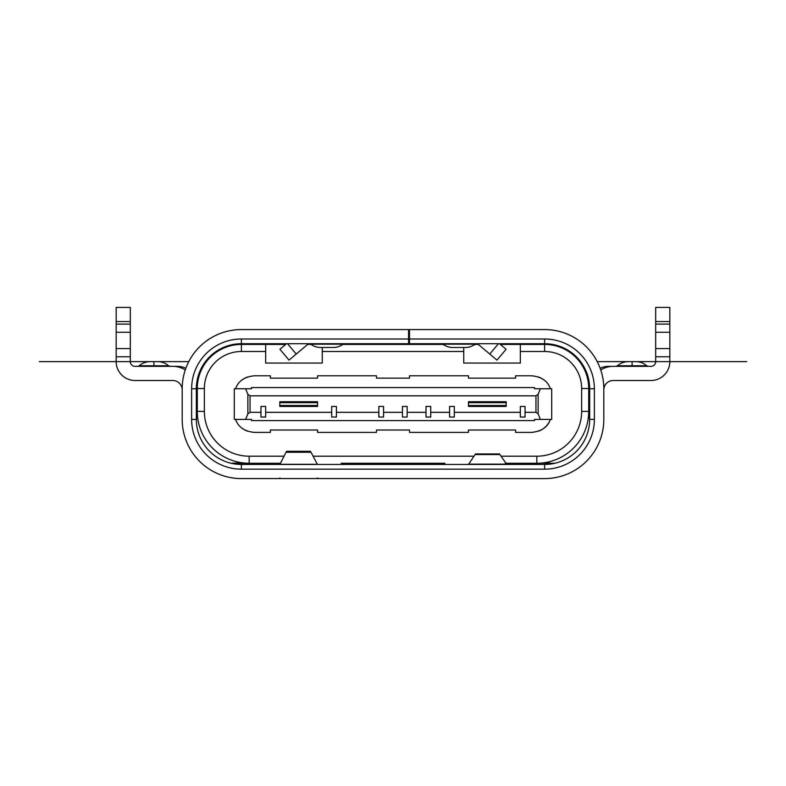 <?xml version="1.0" encoding="UTF-8"?>
<svg xmlns="http://www.w3.org/2000/svg" width="786" height="786" viewBox="0 0 786 786"><rect width="100%" height="100%" fill="white"/><g stroke="black" fill="none" stroke-linecap="round" stroke-linejoin="round"><path stroke-width="1.18" d="M538.538 431.16A20.043 20.043 0 0 0 550.406 419.41C547.783 427.073 541.534 431.396 531.65 432.379L515.616 432.379L515.616 430.021L468.456 430.021L468.456 432.379L409.506 432.379L409.506 430.021L376.494 430.021L376.494 432.379L317.544 432.379L317.544 430.021L270.384 430.021L270.384 432.379L254.35 432.379C244.466 431.396 238.217 427.073 235.594 419.41M463.74 347.491L463.74 363.053L520.332 363.053L520.332 344.425L500.309 344.425M322.26 347.491L322.26 363.053L265.668 363.053L265.668 344.425L241.381 344.425L241.381 351.499A37.021 37.021 0 0 0 204.36 388.52L204.36 411.392A44.802 44.802 0 0 0 249.162 456.194L284.031 456.194M247.462 377.005A20.043 20.043 0 0 0 242.304 379.815M242.304 428.35A20.043 20.043 0 0 0 247.462 431.16M543.696 379.815A20.043 20.043 0 0 0 538.538 377.005M478.222 344.425L474.862 344.425M520.332 344.425L544.619 344.425A44.095 44.095 0 0 1 588.714 388.52L588.714 411.392A51.876 51.876 0 0 1 536.838 463.268L505.398 463.268M342.814 344.425L443.186 344.425M311.138 344.425L307.778 344.425M285.691 344.425L265.668 344.425M280.494 463.268L249.162 463.268A51.876 51.876 0 0 1 197.286 411.392L197.286 388.52A44.095 44.095 0 0 1 241.381 344.425M444.876 463.268L341.124 463.268M586.965 373.429L586.051 373.429L586.965 373.429M199.949 373.429L199.035 373.429M197.286 379.579L197.296 387.586M249.162 456.194L249.162 463.268A51.876 51.876 0 0 1 197.286 411.392L197.286 418.231L196.343 418.231M589.657 418.231L588.714 418.231L588.714 411.392A51.876 51.876 0 0 1 536.838 463.268L549.335 463.013A44.095 44.095 0 0 1 544.619 463.268L549.335 463.013M249.162 463.268L241.381 463.268A44.095 44.095 0 0 1 236.665 463.013L231.143 463.268M518.308 464.447A4.716 4.716 0 0 1 515.95 463.819L515.007 463.268L529.764 463.268M256.236 463.268L268.635 463.268L267.692 463.819A4.716 4.716 0 0 1 265.668 464.438L265.334 464.447M588.704 387.636L588.714 379.579M197.286 413.515L196.343 413.515M239.003 478.546L544.619 478.595A59.186 59.186 0 0 0 603.805 419.41L603.805 388.756A59.186 59.186 0 0 0 544.619 329.57L409.506 329.57L409.506 343.718L241.381 343.718A45.038 45.038 0 0 0 196.343 388.756L196.343 419.41A45.038 45.038 0 0 0 241.381 464.447L239.74 464.418M196.362 420.589L196.343 419.41L191.627 419.41A49.754 49.754 0 0 0 241.381 469.163L544.619 469.163A49.754 49.754 0 0 0 594.373 419.41L594.373 388.756A49.754 49.754 0 0 0 544.619 339.002L409.506 339.002M236.665 463.268L241.381 463.268L236.665 463.013M409.506 329.57L241.381 329.57A59.186 59.186 0 0 0 182.195 388.756L182.195 419.41A59.186 59.186 0 0 0 241.381 478.595M236.969 478.428L233.727 478.094M232.725 477.957L231.182 477.711M229.247 477.338L227.105 476.847M234.66 463.946L231.271 463.298M230.77 463.18L228.864 462.679M237.578 464.29L236.164 464.143M549.827 464.143L548.402 464.29M546.28 464.418L544.619 464.447A45.038 45.038 0 0 0 589.657 419.41L589.638 420.589M546.555 478.566L549.611 478.389M551.654 478.173L552.273 478.094M558.895 476.847L556.763 477.338M554.818 477.711L553.275 477.957M588.714 413.515L589.657 413.515M594.373 419.41L589.657 419.41L589.657 388.756A45.038 45.038 0 0 0 544.619 343.718L544.619 339.002M241.381 469.163L241.381 464.447L544.619 464.447L544.619 469.163M191.627 419.41L191.627 388.756A49.754 49.754 0 0 1 241.381 339.002L408.563 339.002L408.563 329.57M185.26 369.941A23.58 23.58 0 0 0 172.763 366.355L177.479 366.355A18.864 18.864 0 0 1 185.84 368.31M409.506 343.718L544.619 343.718M429.549 343.718L429.549 344.425M600.16 368.31A18.864 18.864 0 0 1 608.521 366.355L650.965 366.355A4.716 4.716 0 0 0 655.681 361.639L648.637 361.639L655.681 361.639L655.681 348.581L669.829 348.581L669.829 307.405L655.681 307.405L655.681 348.581M600.74 369.941A23.58 23.58 0 0 1 613.237 366.355M669.829 348.581L669.829 361.639A18.864 18.864 0 0 1 650.965 380.503L613.237 380.503A9.432 9.432 0 0 0 603.805 389.935M632.101 361.639L635.894 361.639L628.309 361.639L632.101 361.639L632.101 365.765L617.393 365.765L615.831 366.355M409.506 330.513L408.563 330.513M499.464 343.718L506.086 349.269L496.988 360.116L478.772 344.818A4.716 4.716 0 0 0 476.247 343.747M408.563 343.718L408.563 339.002M356.451 344.425L356.451 343.718M309.753 343.747A4.716 4.716 0 0 0 307.228 344.818L289.012 360.116L279.914 349.269L286.536 343.718M550.524 464.054L551.526 463.917M553.069 463.652L555.004 463.229M310.008 452.245L311.04 452.245L317.328 464.29L318.016 464.447L279.325 464.447L279.983 464.29L286.006 452.245L286.988 452.245M506.734 464.447L467.916 464.447L468.741 464.143L475.461 453.944L499.523 453.944L506.734 464.447M364.704 464.447L364.704 463.268M421.296 463.268L421.296 464.447M279.983 477.957L279.325 478.595M318.016 478.595L317.328 477.957M476.601 343.718A2.358 2.358 0 0 0 475.186 344.189A16.506 16.506 90 0 1 465.283 347.491L452.765 347.491A16.506 16.506 -90 0 1 442.862 344.189A2.358 2.358 0 0 0 441.447 343.718A2.358 2.358 0 0 1 442.862 344.189L475.186 344.189L442.862 344.189A16.506 16.506 -90 0 0 452.765 347.491M344.553 343.718A2.358 2.358 0 0 0 343.138 344.189A16.506 16.506 90 0 1 333.235 347.491L320.717 347.491A16.506 16.506 -90 0 1 310.814 344.189A2.358 2.358 0 0 0 309.399 343.718A2.358 2.358 0 0 1 310.814 344.189L343.138 344.189L310.814 344.189A16.506 16.506 -90 0 0 320.717 347.491M182.195 389.935A9.432 9.432 0 0 0 172.763 380.503L135.035 380.503A18.864 18.864 0 0 1 116.171 361.639L109.126 361.639L116.171 361.639L116.171 324.078L130.319 324.078L130.319 307.405L116.171 307.405L116.171 324.078M172.763 366.355L135.035 366.355A4.716 4.716 0 0 1 130.319 361.639L130.319 324.078M153.899 361.639L157.691 361.639L153.899 361.639L153.899 365.765L139.191 365.765L137.629 366.355M554.857 463.268L549.335 463.268M550.406 388.756C547.783 381.092 541.534 376.769 531.65 375.787L515.616 375.787L515.616 378.145L468.456 378.145L468.456 375.787L409.506 375.787L409.506 378.145L376.494 378.145L376.494 375.787L317.544 375.787L317.544 378.145L270.384 378.145L270.384 375.787L254.35 375.787C244.466 376.769 238.217 381.092 235.594 388.756M245.625 388.756L251.52 388.756L251.52 387.577L534.48 387.577L534.48 388.756L540.375 388.756L538.135 394.346L538.135 413.819L540.375 419.41L534.48 419.41L534.48 420.589L251.52 420.589L251.52 419.41L245.625 419.41L247.865 413.819L247.865 394.346L245.625 388.756L234.307 388.756L234.307 419.41L245.625 419.41M540.375 419.41L551.693 419.41L551.693 388.756L540.375 388.756M525.048 412.336L525.048 417.052L520.332 417.052L520.332 406.441L525.048 406.441L525.048 412.336L535.954 412.336L535.954 395.83L250.046 395.83L247.865 394.346M535.954 395.83L538.135 394.346M520.332 412.336L454.308 412.336L454.308 406.441L449.592 406.441L449.592 412.336L430.728 412.336L430.728 406.441L426.012 406.441L426.012 412.336L407.148 412.336L407.148 406.441L402.432 406.441L402.432 412.336L383.568 412.336L383.568 406.441L378.852 406.441L378.852 412.336L336.408 412.336L336.408 406.441L331.692 406.441L331.692 412.336L265.668 412.336L265.668 406.441L260.952 406.441L260.952 412.336L250.046 412.336L247.865 413.819M265.668 412.336L265.668 417.052L260.952 417.052L260.952 412.336M336.408 412.336L336.408 417.052L331.692 417.052L331.692 412.336M383.568 412.336L383.568 417.052L378.852 417.052L378.852 412.336M407.148 412.336L407.148 417.052L402.432 417.052L402.432 412.336M430.728 412.336L430.728 417.052L426.012 417.052L426.012 412.336M454.308 412.336L454.308 417.052L449.592 417.052L449.592 412.336M535.954 412.336L538.135 413.819M317.544 401.725L279.816 401.725L279.816 406.441L317.544 406.441L317.544 401.725M317.544 402.668L279.816 402.668M279.816 405.497L317.544 405.497M468.456 406.441L506.184 406.441L506.184 401.725L468.456 401.725L468.456 406.441M506.184 405.497L468.456 405.497M506.184 402.668L468.456 402.668M582.74 366.355L583.693 366.355M567.492 350.821L567.492 349.957L567.492 350.821M573.937 354.565L572.748 354.565M202.307 366.355L203.26 366.355M218.508 349.957L218.508 350.821L218.508 349.957M213.252 354.565L212.063 354.565M39.3 361.639L188.768 361.639M205.421 361.639L206.423 361.639L205.421 361.639M579.577 361.639L580.579 361.639L579.577 361.639M597.232 361.639L746.7 361.639M617.393 365.765C620.537 363.063 624.172 361.688 628.309 361.639L613.237 361.639M676.884 361.639L655.681 361.639M130.319 361.639L116.171 361.639M500.937 456.194L536.838 456.194A44.802 44.802 0 0 0 581.64 411.392L581.64 388.52A37.021 37.021 0 0 0 544.619 351.499L520.332 351.499M313.103 456.194L473.978 456.194M265.668 351.499L241.381 351.499M463.74 351.499L322.26 351.499M204.36 388.52L197.286 388.52M197.286 411.392L204.36 411.392M536.838 463.268L536.838 456.194M581.64 411.392L588.714 411.392M588.714 388.52L581.64 388.52M544.619 351.499L544.619 344.425M594.373 388.756L589.657 388.756M196.343 388.756L191.627 388.756M241.381 339.002L241.381 343.718M420.117 344.425L420.117 343.718M365.883 343.718L365.883 344.425M655.681 324.078L669.829 324.078M669.829 332.252L655.681 332.252M669.829 321.553L655.681 321.553M669.829 356.756L655.681 356.756M648.371 366.355L646.809 365.765L632.101 365.765M489.766 354.054L498.432 343.718M287.568 343.718L296.234 354.054M374.136 463.268L374.136 464.447M411.864 464.447L411.864 463.268M279.983 464.29L317.328 464.29M311.04 452.245L286.006 452.245M468.741 464.143L505.948 464.143M499.916 454.563L475.049 454.563M475.186 344.189A16.506 16.506 90 0 1 465.283 347.491M343.138 344.189A16.506 16.506 90 0 1 333.235 347.491M130.319 332.252L116.171 332.252M130.319 348.581L116.171 348.581M130.319 356.756L116.171 356.756M130.319 321.553L116.171 321.553M170.169 366.355L168.607 365.765L153.899 365.765M250.046 395.83L250.046 412.336M646.809 365.765C643.665 363.063 640.03 361.688 635.894 361.639M286.497 451.282L310.519 451.282M139.191 365.765C142.335 363.063 145.97 361.688 150.106 361.639M168.607 365.765C165.463 363.063 161.828 361.688 157.691 361.639"/></g></svg>
